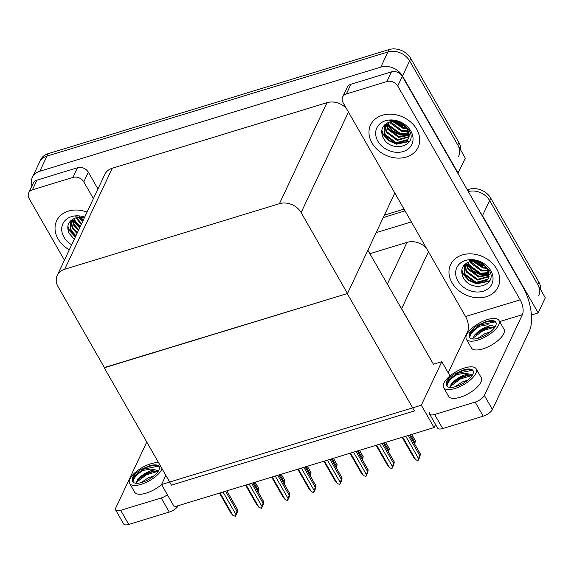 <?xml version="1.0" encoding="UTF-8"?>
<svg xmlns="http://www.w3.org/2000/svg" width="574" height="574" viewBox="0 0 574 574"><rect width="100%" height="100%" fill="white"/><g stroke="black" fill="none" stroke-linecap="round" stroke-linejoin="round"><path stroke-width="0.86" d="M449.987 375.934L441.808 361.663L433.427 364.225L401.628 308.704A16.589 13.209 -154.8 0 0 400.021 306.373M433.427 364.225L367.869 250.235M480.546 212.947A16.589 13.209 25.2 0 1 482.497 215.681L489.615 200.563A16.589 13.209 25.2 0 0 468.298 191.573A16.589 13.209 25.2 0 1 489.615 200.563L545.3 297.791L538.175 312.909L531.409 314.983M383.267 217.532L405.05 210.88L383.267 217.532M482.497 215.681L538.175 312.909M376.149 232.649L411.364 221.901M426.36 248.083A16.589 13.209 -154.8 0 0 406.995 242.357L369.85 253.701M434.102 427.558L421.302 405.215L161.531 484.535L174.331 506.885L434.102 427.558L435.544 424.495M161.531 484.535L165.85 475.365M421.302 405.215L441.808 361.663M104.368 367.532L347.248 293.594L414.442 410.927L171.447 485.13L104.246 367.798M31.972 185.911A16.589 13.209 25.2 0 1 32.366 177.373L39.484 162.255A16.589 13.209 25.2 0 1 46.932 156.121L387.924 51.997A16.589 13.209 25.2 0 1 409.621 60.88L465.306 158.108L457.851 173.326M32.366 177.373A16.589 13.209 25.2 0 1 39.814 171.246L380.806 67.115A16.589 13.209 25.2 0 1 402.496 75.998L458.181 173.226M347.485 293.522L301.12 212.567A16.589 13.209 -154.8 0 0 279.43 203.684L64.697 269.256A16.589 13.209 -154.8 0 0 57.249 275.391A16.589 13.209 -154.8 0 0 58.117 286.77L104.482 367.726L347.485 293.522L394.819 193.007M346.359 108.4A16.589 13.209 -154.8 0 0 327.001 102.674L112.267 168.247A16.589 13.209 -154.8 0 0 104.82 174.374L57.249 275.391M467.286 189.8L469.066 189.262A16.589 13.209 25.2 0 1 490.756 198.145L489.615 200.563L537.745 284.589A16.589 13.209 25.2 0 1 538.613 295.976M384.408 215.107L404.039 209.115M490.756 198.145L538.878 282.171A16.589 13.209 25.2 0 1 540.737 289.827M460.743 150.144A16.589 13.209 25.2 0 0 458.884 142.488L410.762 58.455A16.589 13.209 25.2 0 0 389.064 49.572L48.073 153.703A16.589 13.209 25.2 0 0 40.625 159.83L39.484 162.255A16.589 13.209 25.2 0 1 46.932 156.121L387.924 51.997A16.589 13.209 25.2 0 1 409.621 60.88L457.743 144.906A16.589 13.209 25.2 0 1 458.619 156.293M255.093 482.225L258.795 488.689L258.121 491.94M257.719 491.229L258.86 488.689L255.15 482.21M258.135 490.074L253.859 482.605M223.049 492.011L235.9 514.455L235.426 516.32L232.886 515.373L220.029 492.93M226.78 490.87L237.629 509.805L236.976 511.197L225.546 491.244M226.838 490.856L237.693 509.805L237.134 512.69L235.426 516.32M230.942 513.041L232.886 515.373M235.9 514.455L236.976 511.197M371.974 142.969A26.261 20.922 -154.8 0 0 396.024 157.994A26.261 20.922 -154.8 0 0 418.109 147.324A26.261 20.922 -154.8 0 0 416.724 129.301A26.261 20.922 -154.8 0 0 392.673 114.283A26.261 20.922 -154.8 0 0 370.589 124.945A26.261 20.922 -154.8 0 0 371.974 142.969A26.261 20.922 25.2 0 1 370.589 124.945A26.261 20.922 25.2 0 1 392.673 114.283A26.261 20.922 25.2 0 1 416.724 129.301A26.261 20.922 25.2 0 1 418.109 147.324A26.261 20.922 25.2 0 1 396.024 157.994A26.261 20.922 25.2 0 1 371.974 142.969M451.968 282.652A26.261 20.922 -154.8 0 0 476.025 297.676A26.261 20.922 -154.8 0 0 498.11 287.007A26.261 20.922 -154.8 0 0 496.725 268.984A26.261 20.922 -154.8 0 0 472.667 253.966A26.261 20.922 -154.8 0 0 450.583 264.628A26.261 20.922 -154.8 0 0 451.968 282.652A26.261 20.922 25.2 0 1 450.583 264.628A26.261 20.922 25.2 0 1 472.667 253.966A26.261 20.922 25.2 0 1 496.725 268.984A26.261 20.922 25.2 0 1 498.11 287.007A26.261 20.922 25.2 0 1 476.025 297.676A26.261 20.922 25.2 0 1 451.968 282.652M382.42 131.496A19.351 15.412 25.2 0 1 381.789 130.305M462.414 271.179A19.351 15.412 25.2 0 1 461.79 269.988M346.373 93.928A8.294 6.608 -154.8 0 0 342.649 96.992L347.205 87.32A8.294 6.608 25.2 0 1 350.929 84.249L346.373 93.928L386.89 81.558L391.446 71.879A8.294 6.608 25.2 0 1 402.295 76.32L522.735 286.613A33.177 15.068 73 0 1 529.307 331.155L492.413 409.492A8.294 3.308 150.2 0 1 483.215 416.186L475.15 402.101A8.294 3.308 -29.8 0 0 484.356 395.407L522.383 314.66L499.631 321.605M350.929 84.249L391.446 71.879M429.704 412.096A8.294 3.308 -29.8 0 0 429.574 414.062A8.294 3.308 -29.8 0 0 434.633 414.478L442.697 428.556L483.215 416.186M442.697 428.556A8.294 3.308 150.2 0 1 437.639 428.139L429.574 414.062M434.633 414.478L475.15 402.101M448.201 372.82L467.731 331.349A11.057 5.022 73 0 0 465.543 316.504L343.087 102.689A8.294 6.608 -154.8 0 1 342.649 96.992M465.543 316.504L520.188 299.815L397.739 86A8.294 6.608 -154.8 0 0 386.89 81.558M520.188 299.815A11.057 5.022 -107 0 1 522.383 314.66M58.017 238.841A26.261 20.922 -154.8 0 0 69.296 249.798A26.261 20.922 25.2 0 1 58.017 238.841A26.261 20.922 25.2 0 1 56.639 220.818A26.261 20.922 -154.8 0 0 58.017 238.841M68.464 227.361A19.351 15.412 25.2 0 1 67.84 226.178M32.424 189.8A8.294 6.608 -154.8 0 0 28.7 192.864L33.256 183.185A8.294 6.608 25.2 0 1 36.98 180.121L32.424 189.8L72.941 177.423L77.497 167.744A8.294 6.608 25.2 0 1 88.346 172.186L97.946 188.961M36.98 180.121L77.497 167.744M178.299 505.672A8.294 3.308 150.2 0 1 169.265 512.051L161.201 497.974A8.294 3.308 -29.8 0 0 167.357 494.716M146.786 442.073L115.754 507.968A8.294 3.308 -29.8 0 0 115.625 509.934A8.294 3.308 -29.8 0 0 120.683 510.343L128.748 524.428L169.265 512.051M128.748 524.428A8.294 3.308 150.2 0 1 123.683 524.012L115.625 509.934M120.683 510.343L161.201 497.974M87.047 212.115A26.261 20.922 -154.8 0 0 56.639 220.818A26.261 20.922 25.2 0 1 87.047 212.115M93.39 198.64L83.782 181.865A8.294 6.608 -154.8 0 0 72.941 177.423M28.7 192.864A8.294 6.608 -154.8 0 0 29.138 198.554L64.417 260.158M281.188 474.253L284.891 480.718L284.223 483.968M283.821 483.265L284.955 480.718L281.246 474.239M284.238 482.11L279.954 474.633M307.291 466.282L310.993 472.746L310.326 475.997M309.917 475.294L311.058 472.746L307.348 466.267M310.34 474.138L306.057 466.662M333.394 458.317L337.089 464.775L336.421 468.025M336.02 467.322L337.16 464.775L333.444 458.296M336.436 466.167L332.159 458.691M249.145 484.04L262.002 506.483L261.522 508.349L258.982 507.409L246.131 484.958M252.883 482.899L263.731 501.834L263.071 503.226L251.649 483.279M252.94 482.885L263.796 501.834L263.229 504.718L261.522 508.349M257.044 505.07L258.982 507.409M262.002 506.483L263.071 503.226M275.247 476.068L288.098 498.512L287.237 500.499L285.084 499.437L272.234 476.994M278.986 474.928L289.827 493.87L289.174 495.254L277.744 475.308M279.036 474.913L289.892 493.87L289.332 496.747L287.624 500.377M283.14 497.098L285.084 499.437M288.098 498.512L289.174 495.254M301.343 468.104L314.2 490.548L313.339 492.528L311.187 491.466L298.329 469.023M305.081 466.956L315.93 485.898L315.269 487.29L303.847 467.336M305.138 466.942L315.994 485.898L315.435 488.783L313.72 492.406M309.243 489.127L311.187 491.466M314.2 490.548L315.269 487.29M327.445 460.133L340.296 482.576L339.822 484.442L337.282 483.495L324.432 461.051M331.184 458.992L342.025 477.927L341.372 479.319L329.95 459.365M331.234 458.97L342.09 477.927L341.53 480.811L339.822 484.442M335.345 481.156L337.282 483.495M340.296 482.576L341.372 479.319M466.353 339.155L471.39 347.952A18.799 7.505 -29.8 0 0 482.863 348.892A18.799 7.505 -29.8 0 0 504.022 329.268L498.978 320.471A18.799 7.505 -29.8 0 0 487.513 319.531A18.799 7.505 -29.8 0 0 466.353 339.155A18.799 7.505 -29.8 0 0 477.826 340.095A18.799 7.505 -29.8 0 0 498.978 320.471M472.804 338.99L474.454 335.166L476.635 333.071A12.499 4.987 -29.8 0 1 487.878 326.448A12.499 4.987 -29.8 0 1 492.313 325.716L487.627 324.776L479.914 326.154C472.388 330.366 468.865 334.018 469.338 337.103A15.204 6.07 -29.8 0 0 469.475 337.368A15.204 6.07 -29.8 0 0 478.752 338.129A15.204 6.07 -29.8 0 0 495.864 322.251A15.204 6.07 -29.8 0 0 486.587 321.497A15.204 6.07 -29.8 0 0 485.059 322.007L492.865 321.203L496.079 322.767M479.914 326.154A15.204 6.07 -29.8 0 0 469.955 337.971M492.313 325.716L495.125 326.778M476.635 333.071C480.194 330.244 484.126 328.364 488.438 327.424L494.666 327.467M477.726 338.416L484.815 333.695L490.662 331.65M483.114 336.414L485.855 334.972M469.338 337.103L469.302 333.085C470.867 330.574 473.428 328.106 476.987 325.688L485.059 322.007M476.987 325.688L488.029 321.332M473.772 336.048L482.641 329.942L490.225 327.137M469.302 333.085L479.842 325.056L494.967 321.878M472.797 338.287L483.043 330.638L494.006 327.273M443.566 387.543L448.603 396.34A18.799 7.505 -29.8 0 0 460.075 397.28A18.799 7.505 -29.8 0 0 481.234 377.656L476.19 368.86A18.799 7.505 -29.8 0 0 464.725 367.92A18.799 7.505 -29.8 0 0 443.566 387.543A18.799 7.505 -29.8 0 0 455.039 388.483A18.799 7.505 -29.8 0 0 476.19 368.86M450.016 387.378L451.666 383.554L453.847 381.459A12.499 4.987 -29.8 0 1 465.091 374.836A12.499 4.987 -29.8 0 1 469.525 374.104L464.84 373.165L457.126 374.542C449.6 378.754 446.077 382.406 446.55 385.491A15.204 6.07 -29.8 0 0 446.687 385.757A15.204 6.07 -29.8 0 0 455.964 386.517A15.204 6.07 -29.8 0 0 473.076 370.646A15.204 6.07 -29.8 0 0 463.799 369.886A15.204 6.07 -29.8 0 0 462.271 370.395L470.077 369.591L473.292 371.156M457.126 374.542A15.204 6.07 -29.8 0 0 447.168 386.359M469.525 374.104L472.337 375.166M453.847 381.459C457.406 378.632 461.338 376.752 465.65 375.812L471.878 375.855M454.938 386.804L462.027 382.083L467.875 380.045M460.326 384.81L463.067 383.367M446.55 385.491L446.515 381.473C448.079 378.962 450.64 376.494 454.199 374.076L462.271 370.395M454.199 374.076L465.241 369.721M450.985 384.436L459.853 378.331L467.437 375.525M446.515 381.473L457.055 373.444L472.18 370.273M450.009 386.675L460.255 379.034L471.218 375.661M158.639 462.773A18.799 7.505 -29.8 0 0 150.768 463.785A18.799 7.505 -29.8 0 0 129.616 483.416L134.653 492.212A18.799 7.505 -29.8 0 0 146.126 493.152A18.799 7.505 -29.8 0 0 161.545 484.564M129.616 483.416A18.799 7.505 -29.8 0 0 141.089 484.356A18.799 7.505 -29.8 0 0 162.105 468.822M136.067 483.251L137.717 479.426L139.898 477.331A12.499 4.987 -29.8 0 1 151.134 470.709A12.499 4.987 -29.8 0 1 155.576 469.977L150.89 469.037L143.17 470.415C135.651 474.626 132.128 478.271 132.601 481.356A15.204 6.07 -29.8 0 0 132.738 481.629A15.204 6.07 -29.8 0 0 142.015 482.39A15.204 6.07 -29.8 0 0 159.12 466.511A15.204 6.07 -29.8 0 0 149.843 465.751A15.204 6.07 -29.8 0 0 148.322 466.267L156.128 465.464L159.342 467.021M143.17 470.415A15.204 6.07 -29.8 0 0 133.218 482.225M155.576 469.977L158.381 471.039M139.898 477.331C143.457 474.504 147.389 472.624 151.701 471.685L157.929 471.728M140.989 482.677L148.078 477.948L153.925 475.911M146.377 480.675L149.118 479.233M132.601 481.356L132.565 477.346C134.129 474.827 136.691 472.366 140.25 469.941L148.322 466.267M140.25 469.941L151.292 465.593M137.035 480.309L145.904 474.203L153.488 471.398M132.565 477.346L143.105 469.31L158.23 466.138M136.052 482.54L146.305 474.899L157.269 471.527M473.457 260.402L485.511 266.465M490.835 270.784A19.351 15.412 25.2 0 1 483.164 291.219A19.351 15.412 25.2 0 1 457.858 280.858A19.351 15.412 25.2 0 1 465.528 260.424A19.351 15.412 25.2 0 1 490.835 270.784M489.113 269.952C498.899 285.328 471.01 293.917 463.017 277.099C460.097 269.78 462.249 264.679 469.467 261.794A13.826 11.014 -154.8 0 1 487.548 269.199C483.739 262.949 477.633 260.087 469.223 260.603C473.493 259.929 477.69 260.689 481.823 262.878L489.113 269.952M464.223 264.937L465.062 274.121L476.169 282.358L487.706 279.265L488.639 277.888M488.826 277.515L487.907 268.445M464.151 265.016L464.703 274.881L475.81 283.111L487.355 280.019L488.474 278.268L487.548 269.199M465.105 264.083L466.483 271.1L477.59 279.33L489.105 276.266M464.832 264.327L466.131 271.854L477.238 280.083L489.019 276.69M466.461 263.107L467.91 268.072L479.017 276.309L489.235 274.487M466.081 263.344L467.552 268.833L478.659 277.063L489.235 274.946M468.226 262.218L469.331 265.052L480.438 273.281L488.962 272.507M467.738 262.426L468.98 265.805L480.086 274.035L489.07 273.023M470.508 261.529L481.866 270.261L488.137 270.268M469.876 261.679L470.4 262.784L481.507 271.014L488.409 270.863M473.636 261.227L483.286 267.233L486.465 267.584M472.732 261.242L482.935 267.986L486.996 268.323M466.676 262.971L467.408 264.506L473.041 270.863L480.969 274.408L489.22 274.214M461.769 270.132L463.132 273.583L468.764 279.933L476.693 283.484L489.679 280.751M466.468 263.279L467.229 264.887L472.861 271.244L480.79 274.788L489.12 274.573M461.69 270.871L462.953 273.956L468.585 280.313L476.52 283.865L489.443 281.181M393.455 120.719L405.509 126.782M410.841 131.102A19.351 15.412 25.2 0 1 403.17 151.536A19.351 15.412 25.2 0 1 377.857 141.175A19.351 15.412 25.2 0 1 385.527 120.741A19.351 15.412 25.2 0 1 410.841 131.102M409.111 130.269C418.905 145.645 391.016 154.234 383.023 137.416C380.103 130.097 382.248 124.996 389.473 122.111A13.826 11.014 -154.8 0 1 407.547 129.516C403.737 123.267 397.631 120.404 389.229 120.92C393.491 120.246 397.689 121.006 401.822 123.195L409.111 130.269M384.228 125.254L385.061 134.438L396.168 142.675L407.712 139.582L408.638 138.205M408.832 137.832L407.906 128.763M384.157 125.333L384.709 135.199L395.816 143.428L407.353 140.336L408.473 138.585L407.547 129.516M385.111 124.4L386.489 131.417L397.595 139.647L409.111 136.583M384.831 124.644L386.13 132.171L397.237 140.4L409.025 136.999M386.46 123.424L387.909 128.389L399.016 136.626L409.24 134.797M386.087 123.661L387.558 129.15L398.665 137.38L409.24 135.263M388.225 122.535L389.337 125.369L400.444 133.599L408.961 132.824M387.744 122.743L388.978 126.122L400.085 134.352L409.075 133.34M390.507 121.846L401.865 130.571L408.143 130.585M389.882 121.997L390.406 123.101L401.513 131.331L408.408 131.181M393.642 121.545L403.292 127.55L406.471 127.902M392.738 121.559L402.934 128.303L407.002 128.633M386.682 123.288L387.407 124.823L393.039 131.181L400.975 134.725L409.226 134.531M381.767 130.449L383.138 133.893L388.77 140.25L396.699 143.801L409.685 141.068M386.474 123.597L387.228 125.204L392.86 131.554L400.796 135.105L409.119 134.89M381.688 131.181L382.958 134.273L388.591 140.63L396.519 144.182L409.441 141.498M79.506 216.585L83.402 219.856M71.657 244.789A19.351 15.412 25.2 0 1 63.908 237.04A19.351 15.412 25.2 0 1 65.572 220.043A19.351 15.412 25.2 0 1 84.687 217.123M74.261 239.25L69.074 233.288C66.146 225.962 68.299 220.861 75.524 217.984A13.826 11.014 -154.8 0 1 84.213 218.134M70.279 221.126L71.111 230.31L75.926 235.727M70.207 221.205L70.753 231.064L75.567 236.481M71.154 220.273L72.539 227.282L77.347 232.707M70.882 220.516L72.18 228.043L76.995 233.46M72.511 219.29L73.96 224.262L78.774 229.679M72.137 219.533L73.601 225.015L78.416 230.432M74.276 218.407L75.388 221.234L80.195 226.658M73.795 218.615L75.029 221.994L79.843 227.412M76.557 217.718L81.623 223.63M75.926 217.869L81.264 224.384M79.693 217.41L83.043 220.61M78.789 217.424L82.692 221.363M84.371 217.79L75.273 216.793L84.471 217.582M72.733 219.16L73.458 220.696L79.786 227.534M67.818 226.321L69.189 229.765L75.51 236.61M72.525 219.462L73.278 221.069L79.607 227.914M67.739 227.053L69.009 230.145L75.33 236.983M359.489 450.346L363.191 456.811L362.524 460.061M362.122 459.351L363.256 456.811L359.546 450.332M362.538 458.196L358.255 450.719M385.592 442.375L389.294 448.839L388.62 452.09M388.218 451.379L389.359 448.839L385.649 442.36M388.634 450.224L384.358 442.755M411.687 434.403L415.389 440.868L414.722 444.118M414.32 443.415L415.454 440.868L411.745 434.389M414.737 442.26L410.453 434.783M353.548 452.161L366.399 474.605L365.925 476.47L363.385 475.523L350.527 453.08M357.279 451.021L368.128 469.955L367.475 471.347L356.045 451.394M357.337 451.006L368.192 469.955L367.633 472.84L365.925 476.47M361.441 473.191L363.385 475.523M366.399 474.605L367.475 471.347M379.644 444.19L392.501 466.633L391.633 468.621L389.481 467.559L376.63 445.108M383.382 443.049L394.223 461.984L393.57 463.376L382.148 443.429M383.439 443.035L394.295 461.984L393.728 464.868L392.02 468.499M387.543 465.22L389.481 467.559M392.501 466.633L393.57 463.376M405.746 436.218L418.597 458.662L417.736 460.649L415.583 459.587L402.733 437.144M409.484 435.078L420.326 454.02L419.673 455.404L408.243 435.458M409.535 435.063L420.39 454.02L419.831 456.897L418.123 460.527M413.639 457.248L415.583 459.587M418.597 458.662L419.673 455.404M401.628 308.704L428.455 251.742M387.306 284.173L406.995 242.357M402.496 75.998L410.762 58.455M380.806 67.115L389.064 49.572M39.814 171.246L48.073 153.703M279.43 203.684L327.001 102.674M301.12 212.567L348.454 112.059M64.697 269.256L112.267 168.247M469.066 189.262L468.119 191.257M538.878 282.171L537.745 284.589M458.884 142.488L457.743 144.906M469.288 330.875L467.731 331.349M484.356 395.407L492.413 409.492M402.295 76.32L397.739 86M88.346 172.186L83.782 181.865M219.462 493.102L231.171 513.543M245.564 485.138L257.267 505.572M271.66 477.166L283.369 497.601M297.762 469.195L309.465 489.636M323.865 461.223L335.568 481.665M475.875 262.641L482.583 265.949M395.873 122.958L402.589 126.266M81.924 218.823L83.431 219.785M349.961 453.252L361.67 473.694M376.063 445.288L387.766 465.722M402.159 437.316L413.868 457.758"/></g></svg>
